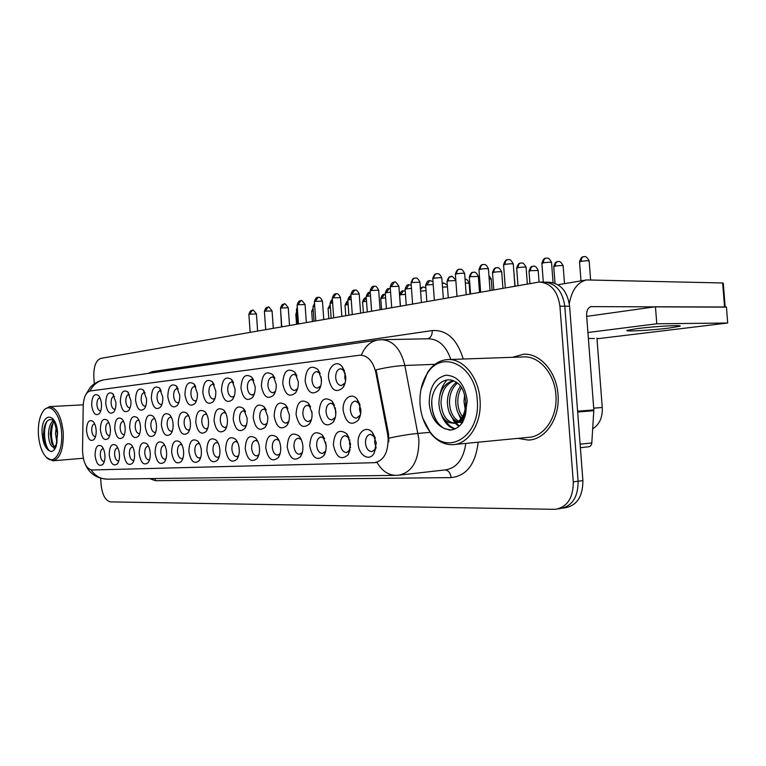 <?xml version="1.0" encoding="UTF-8"?>
<svg xmlns="http://www.w3.org/2000/svg" width="766" height="766" viewBox="0 0 766 766"><rect width="100%" height="100%" fill="white"/><g stroke="black" fill="none" stroke-linecap="round" stroke-linejoin="round"><path stroke-width="1.15" d="M151.342 398.387C151.716 388.582 154.435 385.135 159.491 388.046L162.785 397.094C162.995 401.451 162.21 404.831 160.42 407.225C155.91 410.499 152.884 407.56 151.342 398.387M161.32 390.88L160.305 390.641C158.074 391.187 156.992 393.628 157.049 397.966C157.528 401.997 158.83 404.17 160.975 404.477L162.009 404.132M135.544 400.187C135.879 390.65 138.454 387.251 143.29 389.99L146.536 398.933C146.737 403.261 145.971 406.593 144.209 408.929C139.9 412.022 137.009 409.111 135.544 400.187M145.09 392.767L144.247 392.594C142.103 393.13 141.068 395.515 141.136 399.766C141.595 403.73 142.849 405.856 144.908 406.162L145.779 405.903M120.358 401.911C120.645 392.632 123.106 389.281 127.731 391.866L130.919 400.704C131.13 405.003 130.364 408.288 128.65 410.566C124.523 413.487 121.756 410.605 120.358 401.911M129.492 394.586L128.812 394.471C126.754 394.997 125.758 397.334 125.825 401.499C126.275 405.386 127.491 407.474 129.464 407.771L130.182 407.589M167.792 396.52C168.214 386.428 171.077 382.933 176.371 386.026L179.713 395.17C179.933 399.565 179.12 402.983 177.3 405.444C172.589 408.92 169.42 405.942 167.792 396.52M178.239 388.927L177.032 388.601C174.705 389.157 173.576 391.656 173.633 396.089C174.121 400.206 175.471 402.418 177.702 402.725L178.928 402.274M184.932 394.576C185.41 384.178 188.426 380.625 193.98 383.929L197.369 393.169C197.59 397.583 196.766 401.058 194.899 403.586C189.968 407.273 186.645 404.266 184.932 394.576M195.895 386.907L194.459 386.476C192.036 387.05 190.849 389.597 190.906 394.126C191.404 398.33 192.821 400.589 195.139 400.905L196.575 400.321M105.746 403.567C106.005 394.538 108.351 391.235 112.765 393.667L115.905 402.409C116.106 406.669 115.369 409.915 113.684 412.127C109.73 414.894 107.087 412.041 105.746 403.567M114.507 396.357L113.971 396.281C111.989 396.788 111.041 399.086 111.108 403.165C111.539 406.976 112.707 409.034 114.622 409.331L115.197 409.197M202.808 392.546C203.354 381.822 206.533 378.222 212.364 381.746L215.792 391.072C216.012 395.515 215.179 399.038 213.283 401.633C208.113 405.549 204.618 402.523 202.808 392.546M214.317 384.829L212.642 384.264C210.114 384.848 208.869 387.462 208.917 392.087C209.444 396.376 210.909 398.684 213.321 399L214.997 398.263M221.47 390.43C222.083 379.361 225.443 375.713 231.571 379.476L235.028 388.889C235.258 393.36 234.406 396.922 232.481 399.584C227.052 403.759 223.385 400.704 221.47 390.43M233.582 382.684L231.629 381.947C228.977 382.55 227.674 385.221 227.722 389.961C228.258 394.337 229.79 396.692 232.318 397.008L234.243 396.089M240.974 388.218C241.654 376.786 245.216 373.08 251.66 377.111L255.145 386.61C255.384 391.091 254.523 394.701 252.56 397.43C246.863 401.891 243.004 398.818 240.974 388.218M253.728 380.472L251.478 379.534C248.701 380.156 247.332 382.885 247.38 387.74C247.935 392.211 249.525 394.605 252.158 394.94L254.379 393.781M261.369 385.901C262.135 374.076 265.907 370.323 272.696 374.651L276.21 384.216C276.44 388.716 275.569 392.364 273.586 395.17C267.593 399.929 263.523 396.845 261.369 385.901M274.841 378.193L272.236 377.006C269.326 377.638 267.889 380.443 267.928 385.413C268.502 389.98 270.168 392.431 272.926 392.767L275.463 391.33M282.721 383.479C283.583 371.232 287.595 367.431 294.738 372.085L298.271 381.717C298.51 386.217 297.629 389.913 295.619 392.786C289.318 397.889 285.019 394.787 282.721 383.479M296.969 375.857L293.972 374.354C290.927 375.014 289.414 377.887 289.452 382.971C290.046 387.644 291.779 390.153 294.661 390.488L297.572 388.716M305.098 380.941C306.074 368.245 310.335 364.405 317.88 369.413L321.414 379.084C321.653 383.594 320.762 387.328 318.742 390.267C312.097 395.744 307.549 392.632 305.098 380.941M320.207 373.482L316.77 371.577C313.562 372.257 311.973 375.206 312.001 380.415C312.614 385.202 314.433 387.759 317.459 388.103L320.772 385.901M328.576 378.27C327.436 367.115 336.475 359.187 342.191 366.627L345.715 376.326C345.964 380.836 345.064 384.589 343.034 387.606C336.025 393.504 331.209 390.392 328.576 378.27M344.633 371.07L340.698 368.666C337.318 369.365 335.642 372.391 335.671 377.743C336.303 382.627 338.208 385.25 341.377 385.604L345.15 382.856M91.681 405.157C91.91 396.357 94.141 393.111 98.383 395.409C100.107 397.267 101.131 400.149 101.466 404.046C101.667 408.278 100.94 411.476 99.293 413.63C95.501 416.254 92.964 413.429 91.681 405.157M100.097 398.061L99.685 398.023C97.78 398.521 96.87 400.771 96.937 404.774C97.359 408.517 98.488 410.538 100.327 410.825L100.777 410.739M195.761 422.257C196.24 411.849 199.313 408.345 204.972 411.735C206.973 413.956 208.151 417.125 208.505 421.252C208.725 425.58 207.931 428.998 206.121 431.497C201.027 435.337 197.58 432.254 195.761 422.257M206.906 414.693L205.374 414.215C202.933 414.789 201.745 417.317 201.812 421.817C202.339 426.145 203.804 428.472 206.226 428.797L207.797 428.108M145.205 426.26C145.54 416.723 148.164 413.362 153.076 416.177C154.971 418.236 156.101 421.3 156.456 425.369C156.666 429.63 155.91 432.914 154.196 435.232C149.753 438.439 146.756 435.452 145.205 426.26M154.895 418.916L153.985 418.724C151.831 419.251 150.797 421.626 150.864 425.858C151.342 429.927 152.654 432.12 154.789 432.426L155.757 432.11M129.674 427.495C129.971 418.217 132.461 414.904 137.162 417.547C139.029 419.567 140.13 422.593 140.484 426.643C140.685 430.865 139.948 434.111 138.263 436.371C134.012 439.397 131.149 436.438 129.674 427.495M138.943 420.237L138.206 420.113C136.137 420.63 135.142 422.956 135.209 427.093C135.678 431.086 136.932 433.24 138.991 433.546L139.805 433.307M114.737 428.682C114.996 419.644 117.37 416.378 121.861 418.878C123.699 420.84 124.781 423.837 125.126 427.859C125.337 432.053 124.609 435.251 122.962 437.453C118.883 440.316 116.145 437.396 114.737 428.682M123.623 421.53L123.029 421.444C121.047 421.942 120.09 424.23 120.157 428.29C120.616 432.206 121.823 434.312 123.805 434.619L124.465 434.446M161.377 424.986C161.75 415.172 164.508 411.763 169.65 414.751C171.584 416.867 172.733 419.969 173.087 424.058C173.298 428.338 172.532 431.67 170.78 434.044C166.136 437.443 163.005 434.427 161.377 424.986M171.507 417.547L170.416 417.288C168.175 417.824 167.084 420.256 167.151 424.565C167.649 428.721 169.008 430.952 171.23 431.268L172.379 430.856M178.21 423.646C178.631 413.544 181.542 410.088 186.933 413.267C188.905 415.44 190.064 418.571 190.418 422.679C190.638 426.988 189.853 430.368 188.072 432.8C183.218 436.409 179.924 433.355 178.21 423.646M188.829 416.139L187.526 415.785C185.19 416.34 184.051 418.82 184.118 423.225C184.635 427.457 186.042 429.736 188.359 430.061L189.709 429.525M100.365 429.822C100.595 421.013 102.855 417.796 107.163 420.161C108.954 422.076 110.026 425.025 110.371 429.027C110.563 433.192 109.854 436.342 108.236 438.497C104.339 441.206 101.706 438.315 100.365 429.822M108.896 422.775L108.427 422.727C106.522 423.215 105.603 425.456 105.679 429.429C106.12 433.278 107.288 435.347 109.193 435.653L109.72 435.528M214.078 420.802C214.624 410.069 217.86 406.516 223.806 410.136C225.836 412.414 227.023 415.622 227.378 419.749C227.607 424.105 226.803 427.562 224.965 430.128C219.622 434.217 216.002 431.105 214.078 420.802M225.798 413.2L223.998 412.577C221.451 413.161 220.206 415.756 220.263 420.362C220.809 424.776 222.341 427.15 224.869 427.476L226.679 426.614M233.209 419.289C233.821 408.211 237.249 404.611 243.492 408.479L247.112 418.188C247.341 422.554 246.528 426.049 244.66 428.692C239.059 433.039 235.239 429.908 233.209 419.289M245.541 411.668L243.464 410.873C240.792 411.476 239.49 414.128 239.547 418.83C240.103 423.349 241.702 425.772 244.335 426.107L246.432 425.025M253.211 417.709C253.891 406.258 257.52 402.61 264.098 406.756L267.755 416.551C267.985 420.927 267.162 424.469 265.275 427.169C259.387 431.823 255.365 428.663 253.211 417.709M266.214 410.107L263.81 409.092C261.015 409.705 259.645 412.424 259.693 417.24C260.277 421.855 261.943 424.326 264.701 424.67L267.095 423.33M274.132 416.053C274.908 404.199 278.757 400.513 285.689 404.965L289.366 414.837C289.605 419.222 288.772 422.794 286.867 425.561C280.672 430.549 276.43 427.371 274.132 416.053M287.882 408.508L285.105 407.215C282.175 407.857 280.739 410.633 280.787 415.565C281.39 420.285 283.133 422.822 286.015 423.167L288.753 421.501M296.059 414.31C296.93 402.045 301.019 398.31 308.325 403.098L312.03 413.046C312.269 417.432 311.427 421.032 309.512 423.866C302.991 429.209 298.51 426.02 296.059 414.31M310.623 406.89L307.415 405.262C304.351 405.913 302.838 408.766 302.876 413.822C303.508 418.648 305.328 421.233 308.344 421.587L311.465 419.529M319.049 412.491C320.035 399.766 324.382 395.993 332.109 401.164L335.814 411.16C336.054 415.536 335.211 419.174 333.287 422.066C326.421 427.811 321.672 424.623 319.049 412.491M334.512 405.271L330.826 403.203C327.599 403.874 326.01 406.803 326.048 411.984C326.699 416.924 328.604 419.577 331.774 419.931L335.317 417.384M343.178 410.576C342.029 399.325 351.211 391.589 357.1 399.143L360.805 409.178C361.054 413.535 360.212 417.202 358.277 420.161C351.039 426.346 346.002 423.158 343.178 410.576M359.647 403.682L355.414 401.049C352.025 401.738 350.34 404.745 350.378 410.059C351.048 415.124 353.049 417.834 356.372 418.198L360.403 415.009M86.52 430.913C86.721 422.334 88.885 419.165 93.002 421.396C94.764 423.263 95.817 426.183 96.152 430.147C96.353 434.284 95.654 437.396 94.074 439.493C90.331 442.059 87.812 439.205 86.52 430.913M94.716 423.981L94.381 423.962C92.542 424.441 91.652 426.633 91.728 430.54C92.159 434.312 93.289 436.342 95.128 436.639L95.53 436.563M206.839 450.561C207.318 440.153 210.439 436.687 216.204 440.163C218.291 442.47 219.526 445.735 219.89 449.977C220.11 454.209 219.344 457.57 217.592 460.05C212.345 464.043 208.754 460.873 206.839 450.561M218.166 443.093L216.529 442.585C214.078 443.141 212.891 445.659 212.958 450.14C213.513 454.592 215.045 456.986 217.563 457.321L219.268 456.526M188.857 451.375C189.279 441.264 192.237 437.846 197.733 441.111C199.782 443.361 200.998 446.588 201.362 450.81C201.582 455.033 200.826 458.355 199.093 460.768C194.085 464.522 190.677 461.391 188.857 451.375M199.648 443.954L198.26 443.562C195.904 444.117 194.765 446.578 194.842 450.954C195.378 455.32 196.852 457.666 199.256 458.001L200.73 457.359M155.077 452.898C155.402 443.361 158.074 440.029 163.062 442.911C165.044 445.046 166.222 448.206 166.586 452.38C166.796 456.555 166.059 459.801 164.384 462.099C159.816 465.422 156.704 462.358 155.077 452.898M164.91 445.62L163.924 445.41C161.77 445.936 160.726 448.301 160.793 452.495C161.3 456.68 162.66 458.939 164.881 459.255L165.954 458.872M139.192 453.616C139.479 444.337 142.007 441.053 146.785 443.773C148.728 445.85 149.877 448.962 150.241 453.118C150.452 457.273 149.724 460.471 148.087 462.712C143.702 465.852 140.743 462.817 139.192 453.616M148.594 446.425L147.781 446.281C145.712 446.789 144.707 449.106 144.784 453.223C145.272 457.321 146.584 459.533 148.719 459.849L149.619 459.562M123.91 454.305C124.169 445.266 126.581 442.03 131.149 444.596C133.054 446.626 134.184 449.699 134.538 453.826C134.749 457.953 134.04 461.113 132.422 463.296C128.228 466.264 125.394 463.267 123.91 454.305M132.92 447.21L132.269 447.114C130.277 447.612 129.32 449.881 129.397 453.922C129.866 457.944 131.13 460.107 133.179 460.423L133.935 460.213M109.222 454.966C109.442 446.166 111.74 442.978 116.116 445.391C117.983 447.373 119.094 450.408 119.448 454.506C119.649 458.604 118.95 461.726 117.37 463.861C113.349 466.666 110.639 463.698 109.222 454.966M117.859 447.976L117.351 447.918C115.436 448.407 114.517 450.628 114.594 454.592C115.053 458.537 116.269 460.663 118.242 460.969L118.854 460.816M171.622 452.151C171.996 442.336 174.801 438.966 180.029 442.03C182.049 444.223 183.246 447.411 183.61 451.614C183.821 455.808 183.084 459.093 181.379 461.448C176.592 464.981 173.336 461.879 171.622 452.151M181.906 444.797L180.738 444.51C178.488 445.046 177.396 447.459 177.463 451.749C177.99 456.019 179.397 458.317 181.714 458.642L182.978 458.145M225.616 449.719C226.152 438.975 229.446 435.461 235.507 439.186C237.632 441.551 238.877 444.855 239.251 449.106C239.471 453.357 238.695 456.747 236.914 459.294C231.409 463.545 227.646 460.347 225.616 449.719M237.527 442.221L235.612 441.551C233.056 442.135 231.811 444.711 231.878 449.278C232.443 453.836 234.051 456.277 236.675 456.622L238.638 455.617M245.225 448.828C245.829 437.74 249.323 434.188 255.7 438.171C257.855 440.594 259.109 443.935 259.483 448.187C259.712 452.447 258.927 455.885 257.127 458.489C251.353 463.028 247.38 459.811 245.225 448.828M257.778 441.34L255.566 440.479C252.885 441.072 251.574 443.705 251.641 448.388C252.234 453.041 253.9 455.54 256.648 455.885L258.898 454.64M265.735 447.909C266.424 436.438 270.12 432.847 276.842 437.118C279.015 439.598 280.299 442.968 280.662 447.229C280.902 451.5 280.107 454.966 278.297 457.628C272.217 462.482 268.033 459.246 265.735 447.909M278.996 440.45L276.43 439.358C273.625 439.971 272.256 442.662 272.313 447.449C272.926 452.208 274.668 454.774 277.551 455.119L280.117 453.577M287.221 446.942C287.987 435.078 291.923 431.44 298.999 436.026C301.201 438.573 302.493 441.972 302.857 446.233C303.097 450.494 302.302 453.989 300.473 456.718C294.087 461.927 289.663 458.662 287.221 446.942M301.249 439.569L298.28 438.181C295.341 438.813 293.905 441.57 293.962 446.473C294.594 451.346 296.423 453.96 299.429 454.315L302.359 452.409M309.732 445.927C310.603 433.633 314.778 429.956 322.256 434.897L326.144 445.18C326.383 449.431 325.588 452.955 323.75 455.741C317.028 461.343 312.356 458.068 309.732 445.927M324.612 438.707L321.193 436.946C318.11 437.597 316.597 440.431 316.645 445.439C317.306 450.437 319.221 453.108 322.381 453.472L325.713 451.107M333.354 444.855C334.349 432.11 338.792 428.405 346.701 433.738L350.589 444.079L348.214 454.707C341.119 460.73 336.169 457.446 333.354 444.855M349.181 437.893L345.246 435.653C342 436.323 340.41 439.224 340.458 444.366C341.148 449.479 343.149 452.227 346.462 452.591L350.244 449.661M358.172 443.734C357.004 432.397 366.34 424.852 372.41 432.531L376.298 442.92L373.942 453.587C369.02 461.783 358.641 455.109 358.172 443.734M375.062 437.166L370.514 434.293C367.106 434.983 365.43 437.96 365.468 443.236C366.186 448.474 368.293 451.289 371.778 451.662L375.34 449.355L376.049 447.995M95.08 455.607C95.271 447.028 97.464 443.878 101.648 446.166C103.477 448.091 104.569 451.097 104.923 455.157C105.124 459.227 104.444 462.31 102.883 464.387C99.034 467.049 96.43 464.119 95.08 455.607M103.381 448.723L102.998 448.694C101.15 449.173 100.269 451.346 100.346 455.234C100.786 459.112 101.964 461.199 103.86 461.496L104.348 461.4M321.394 382.368L321.145 376.939M345.543 380.932L344.748 377.332L345.188 372.956M312.078 414.99L311.829 411.304M335.767 414.712L335.307 407.857M360.623 413.851L359.474 409.446L360.02 404.802M326.182 447.574L325.694 442.116M350.541 447.727L349.516 443.562L349.823 439.741M376.125 447.555L374.603 442.413L375.206 437.577M387.596 434.13L388.142 438.286C388.209 452.725 383.622 460.864 374.392 462.693L91.776 469.998C86.127 468.61 83.044 462.051 82.537 450.331L83.207 406.066C83.647 397.257 85.964 392.23 90.177 390.986L360.336 355.118C367.986 355.625 373.176 361.533 375.895 372.822L387.596 434.13L388.563 434.044L388.764 441.8M558.012 394.586C556.623 371.893 540.183 353.164 523.647 354.218L512.444 357.301L523.647 354.218C540.183 353.164 556.623 371.893 558.012 394.586C560.176 418.14 545.526 439.799 528.291 440.067C545.526 439.799 560.176 418.14 558.012 394.586M378.251 339.98L381.746 339.702C393.092 340.42 400.8 349.009 404.85 365.468L418.916 439.531C418.983 460.663 412.137 472.565 398.387 475.246L396.893 475.341C388.735 475.523 382.09 471.186 376.977 462.319L375.263 462.607M562.857 508.164L564.877 507.848C576.894 505.646 582.897 496.56 582.888 480.588L569.607 306.256L564.791 306.237C562.598 291.185 555.723 283.152 544.147 282.127C555.723 283.152 562.598 291.185 564.791 306.237L578.1 481.23L564.791 306.237L559.927 306.218C557.744 291.109 550.859 283.047 539.283 282.022L100.844 358.373C95.942 360.288 93.605 366.426 93.825 376.795L94.304 383.823M560.099 508.586C572.116 506.383 578.119 497.268 578.1 481.23C578.119 497.268 572.116 506.383 560.099 508.586L558.041 508.902M360.968 355.098L361.399 355.098C364.836 346.596 370.179 341.598 377.427 340.104L104.856 379.706M434.954 364.329L404.85 365.468C396.319 365.88 386.725 367.345 376.068 369.854L388.563 434.044M517.893 438.363L528.291 440.067L517.893 438.363M100.681 478.29L101.112 484.677C102.28 495.018 105.43 500.753 110.563 501.893L555.283 509.333C567.3 507.121 573.294 497.977 573.274 481.881L559.927 306.218M569.607 306.256C567.424 291.262 560.549 283.257 548.963 282.233L545.363 282.156M569.301 303.566C571.8 290.103 577.526 282.223 586.478 279.935L722.654 282.98L723.276 283.161L725.163 307.003M725.172 307.137L591.093 306.611C588.001 307.568 586.517 310.546 586.622 315.544L593.842 409.925L591.802 442.94C591.515 445.238 590.462 446.521 588.623 446.789L580.379 447.679L588.623 446.789M454.64 444.471L528.013 437.386C544.195 437.147 557.907 416.819 555.886 394.758C554.584 373.492 539.178 355.912 523.657 356.908L447.947 359.56C439.78 360.039 432.981 364.31 427.572 372.372L420.974 389.387M422.918 418.514L430.875 433.518C437.137 441.111 444.366 444.835 452.543 444.673C468.562 444.529 482.111 423.1 480.023 399.718C478.654 377.188 463.296 358.536 447.947 359.56M420.074 404.448C420.994 415.392 424.412 424.67 430.329 432.263C447.871 456.68 480.876 435.806 477.256 399.919C475.562 364.98 441.58 348.875 427.16 373.731C421.712 382.406 419.356 392.642 420.074 404.448M465.651 405.233L465.623 400.848C463.727 386.945 458.786 383.527 454.726 381.334C443.361 375.34 431.268 388.161 431.689 403.538C432.148 415.124 436.218 423.368 443.907 428.271L449.843 430.128C454.784 429.831 459.006 427.275 462.52 422.459L464.895 416.685C465.987 413.583 466.657 406.344 465.651 405.243C464.732 415.22 460.95 421.214 454.315 423.225L449.24 422.669C442.93 419.644 439.473 413.094 438.88 403.031C439.397 390.909 444.136 383.44 453.099 380.654M465.115 408.996L463.985 401.384L464.627 394.959M461.572 418.188C457.867 414.052 455.914 408.632 455.722 401.93C455.674 395.993 457.264 390.717 460.49 386.121M462.511 416.704C459.495 412.596 457.924 407.617 457.8 401.786C457.733 396.673 458.958 391.933 461.496 387.596M457.656 421.951C451.375 418.916 447.938 412.424 447.354 402.476C447.555 393.427 450.609 386.696 456.536 382.291M458.662 421.271C453.003 417.834 449.939 411.524 449.45 402.341C449.585 394.03 452.266 387.586 457.513 383M454.65 423.158C446.53 421.894 441.992 415.134 441.005 402.897C441.427 391.637 445.688 384.302 453.778 380.903M463.708 420.017L462.597 419.155M464.263 418.619L463.545 417.91M461.505 422.64L458.633 422.286M462.54 422.439L459.648 421.731M465.565 413.937C463.248 419.711 459.763 422.784 455.128 423.158L453.376 423.292C459.083 422.784 463.248 418.983 465.891 411.888M454.726 429.017C448.55 427.284 443.974 422.143 440.977 413.611M439.78 395.419C440.967 389.157 443.361 384.015 446.961 380.003M458.911 426.432L455.052 423.158M454.975 423.081L449.154 412.223M462.836 421.875L461.572 420.247M460.835 419.146L457.216 410.758M450.915 430.042L444.797 428.759M439.617 424.939C434.111 418.581 431.507 410.452 431.813 400.541M455.263 428.778C451.002 427.466 447.43 424.316 444.539 419.337M459.418 425.992L456.086 423.062M455.856 422.813L452.792 418.418M463.248 421.032L462.214 419.596M461.438 418.37L460.95 417.499M46.439 457.426L52.768 460.816C60.093 458.853 63.597 449.498 63.281 432.742C61.452 416.541 56.876 407.828 49.56 406.622L44.562 409.36L43.432 410.854M38.424 434.705C39.305 445.199 42.006 452.802 46.515 457.503C54.214 465.498 63.128 451.461 61.596 432.867C60.648 414.598 50.326 402.093 43.739 410.49C39.679 415.746 37.907 423.818 38.424 434.705M56.866 443.236L57.23 433.211C54.932 422.909 53.275 418.485 52.28 419.96C49.081 418.753 46.592 420.563 44.792 425.398L43.423 434.312L45.998 446.817L48.507 450.303L50.968 451.557C52.959 451.423 54.635 449.853 55.975 446.865L57.613 433.183C56.387 410.72 40.282 412.635 42.197 434.399C42.906 442.279 45.012 447.583 48.507 450.303M55.947 446.942L56.55 444.251L53.926 447.191L52.289 446.712C49.895 444.673 48.641 440.421 48.507 433.949C48.737 427.62 50.307 423.196 53.208 420.668M56.943 442.758L55.468 433.47L56.272 427.169M57.306 436.275L57.201 432.847M54.664 446.923L52.203 444.232L50.259 433.834L51.523 425.944L53.898 421.539M55.937 446.971L54.013 447.162L56.215 446.099M45.424 445.534C43.499 439.789 43.135 433.556 44.342 426.844M54.683 449.182L53.361 447.181M52.031 443.878C50.479 438.583 50.202 432.972 51.178 427.045M51.514 451.49C45.759 451.72 41.757 431.947 46.918 421.424M53.917 446.482C50.872 438.947 50.69 430.856 53.381 422.2M594.493 338.515L588.374 338.448M668.823 328.107L679.653 326.287C684.766 324.688 655.246 326.268 637.427 328.566L627.268 330.309C622.748 331.86 651.014 330.347 668.823 328.107M596.992 338.792L727.7 323.013L656.778 323.788L587.924 332.511M727.7 323.013L726.436 307.013L655.457 306.764L586.689 316.387M656.778 323.788L655.457 306.764M375.895 372.822L376.853 372.783M478.166 442.193C475.571 464.1 466.542 475.906 451.097 477.601L155.479 480.694L154.971 478.53M155.479 480.694L149.552 478.597M388.937 438.162C399.785 435.787 409.504 434.207 418.102 433.403L429.994 432.378M91.125 469.96C95.405 476.232 101.045 479.296 108.044 479.152L395.266 475.36M89.986 391.014C93.079 384.791 97.761 381.066 104.032 379.831C96.459 381.008 90.35 386.887 90.072 387.663L86.051 394.184M148.164 373.415L152.348 371.634L432.235 330.558C446.837 329.734 457.168 339.223 463.239 359.024M573.274 481.881L582.888 480.588M400.254 475.025L445.094 469.912C456.498 468.304 463.411 459.456 465.833 443.39M450.829 359.455C446.138 346.05 438.726 339.156 428.587 338.773L381.746 339.702M427.811 338.792C430.846 337.682 432.321 334.934 432.235 330.558M152.329 372.812L152.348 371.634M451.097 477.601C450.485 472.986 448.493 470.429 445.142 469.912M296.662 312.787L296.748 314.041M295.839 314.347L296.566 314.07M272.37 315.266L273.328 328.26M252.378 310.402L249.553 314.175L256.418 313.945L257.615 330.998M248.883 314.443L249.553 314.175M313.103 308.526L312.461 311.13L313.284 310.996M311.685 311.417L312.461 311.13M330.184 304.772L328.892 308.085L330.405 307.875M328.078 308.392L328.892 308.085M345.035 305.261L345.026 305.194C346.538 301.747 347.496 300.416 347.898 301.201L345.897 304.935L348.147 304.648M345.772 315.611L345.026 305.194L345.897 304.935M366.205 297.773L363.505 301.67L366.541 301.316M362.586 302.015L363.505 301.67M297.352 308.133L297.457 309.56M296.461 309.895L297.218 309.598M314.529 303.662L313.792 306.457L314.721 306.304M312.978 306.773L313.792 306.457M267.966 307.31L265.122 311.14L272.064 310.91L273.29 328.26M264.414 311.427L265.122 311.14M590.663 306.716L591.745 306.553M577.602 411.218L593.842 409.925M724.55 307.003L722.654 282.98M593.842 410.71L577.66 412.012M580.111 444.184L591.802 442.94M464.895 416.685L467.26 400.704C464.703 384.216 457.589 375.723 445.927 375.216C434.734 378.136 429.171 387.634 429.238 403.72C430.588 415.986 435.471 424.173 443.907 428.271M449.24 422.669L454.315 423.225M52.289 446.712L53.926 447.191M332.396 299.678L330.941 303.192L332.626 302.963M330.089 303.528L330.941 303.192M284.1 304.102L281.237 307.999L288.265 307.769L289.519 325.426M280.48 308.305L281.237 307.999M300.808 300.789L297.926 304.744L305.05 304.514L306.333 322.496M297.131 305.069L297.926 304.744M318.129 297.352L315.238 301.373L322.448 301.134L323.759 319.451M314.386 301.718L315.238 301.373M384.455 294.335L381.746 298.29L385.624 297.869M380.779 298.654L381.746 298.29M403.376 290.764L400.656 294.786L405.444 294.316M399.632 295.178L400.656 294.786M420.582 291.09L426.04 290.659M423.004 287.059L420.448 289.328M442.499 287.106L447.468 286.924M443.37 283.219L442.241 283.516M347.821 300.176L347.812 300.1C349.248 294.747 351.364 296.203 350.952 295.896L348.731 299.822L351.221 299.496M348.894 315.065L347.812 300.1L348.731 299.822M369.978 292.267L367.163 296.318L370.524 295.925M366.205 296.691L367.163 296.318M389.118 288.562L386.303 292.679L390.593 292.229M385.279 293.081L386.303 292.679M408.996 284.722L406.171 288.906L411.466 288.409M405.08 289.337L406.171 288.906M336.092 293.79L333.181 297.869L340.487 297.639L341.837 316.301M332.291 298.233L333.181 297.869M354.735 290.084L351.814 294.24L359.225 294.01L360.595 313.016M350.866 294.632L351.814 294.24M374.105 286.245L371.165 290.467L378.672 290.237L380.08 309.617M370.16 290.879L371.165 290.467M465.345 283.027L469.156 283.209L469.951 293.933M489.177 278.853L491.255 279.13L492.069 290.065M514.072 274.697L515.087 286.044M533.26 266.262L532.772 266.3C531.211 266.817 530.465 268.282 530.522 270.714L538.192 270.465L539.063 282.022M529.028 271.288L530.522 270.714M558.088 261.579L557.61 261.618C556.039 262.135 555.293 263.628 555.36 266.118C559.86 265.476 562.464 265.39 563.144 265.859L564.504 283.659M553.761 266.731L555.36 266.118M583.989 256.687L583.51 256.725C581.94 257.252 581.193 258.784 581.26 261.311C585.885 260.651 588.518 260.564 589.169 261.053L590.596 279.686M579.556 261.972L581.26 261.311M593.707 408.154L602.258 407.502C602.698 417.384 599.519 424.46 592.702 428.74M429.649 280.72L426.815 284.99L433.192 284.483M425.657 285.45L426.815 284.99M451.136 276.574L450.619 276.622C449.02 277.139 448.244 278.565 448.282 280.911L455.847 280.548M447.057 281.4L448.282 280.911M473.484 272.246L472.967 272.294C471.358 272.82 470.583 274.276 470.63 276.67L478.329 276.421L479.506 292.258M469.319 277.187L470.63 276.67M496.761 267.746L496.244 267.794C494.635 268.32 493.859 269.804 493.917 272.246C498.331 271.614 500.935 271.537 501.72 271.997L502.927 288.169M492.509 272.801L493.917 272.246M521.033 263.054L520.507 263.102C518.898 263.628 518.122 265.141 518.18 267.64C522.709 266.989 525.352 266.903 526.098 267.391L527.343 283.908M516.677 268.234L518.18 267.64M546.35 258.161L545.823 258.199C544.214 258.745 543.439 260.287 543.496 262.824C548.15 262.154 550.831 262.068 551.549 262.575L553.071 282.702M541.897 263.466L543.496 262.824M394.231 282.242L391.282 286.551L398.895 286.312L400.34 306.084M390.21 286.991L391.282 286.551M415.162 278.087L414.617 278.144C412.97 278.68 412.165 280.117 412.213 282.472L419.931 282.233L421.415 302.407M411.064 282.941L412.213 282.472M436.965 273.768L436.4 273.816C434.753 274.352 433.949 275.827 433.996 278.221C438.334 277.608 440.948 277.522 441.829 277.981L443.351 298.577M432.771 278.728L433.996 278.221M459.667 269.259L459.112 269.306C457.455 269.852 456.651 271.346 456.699 273.797C461.142 273.156 463.794 273.079 464.646 273.558L466.207 294.584M455.387 274.343L456.699 273.797M483.346 264.557L482.781 264.605C481.125 265.16 480.32 266.683 480.378 269.182C484.935 268.521 487.616 268.445 488.44 268.943L490.039 290.419M478.97 269.766L480.378 269.182M508.059 259.655L507.494 259.703C505.828 260.258 505.024 261.809 505.081 264.366C509.763 263.686 512.492 263.609 513.277 264.126L514.924 286.072M503.578 264.988L505.081 264.366M160.563 389.434L159.491 388.046M144.257 391.206L143.29 389.99M128.592 392.939L127.731 391.866M177.559 387.606L176.371 386.026M195.301 385.738L193.98 383.929M113.55 394.614L112.765 393.667M213.829 383.823L212.364 381.746M233.199 381.87L231.571 379.476M253.469 379.879L251.66 377.111M274.697 377.868L272.696 374.651M296.959 375.828L294.738 372.085M320.016 373.243L317.88 369.413M344.202 370.485L342.191 366.627M99.082 396.252L98.383 395.409M206.322 413.563L204.972 411.735M154.052 417.393L153.076 416.177M138.033 418.619L137.162 417.547M122.656 419.816L121.861 418.878M170.741 416.139L169.65 414.751M188.149 414.856L186.933 413.267M107.872 420.984L107.163 420.161M225.309 412.242L223.806 410.136M245.177 410.921L243.492 408.479M265.974 409.59L264.098 406.756M287.777 408.268L285.689 404.965M310.575 406.842L308.325 403.098M334.235 404.936L332.109 401.164M359.101 402.945L357.1 399.143M93.644 422.123L93.002 421.396M217.582 442.011L216.204 440.163M198.969 442.71L197.733 441.111M164.048 444.127L163.062 442.911M147.666 444.826L146.785 443.773M131.934 445.525L131.149 444.596M116.825 446.214L116.116 445.391M181.14 443.418L180.029 442.03M237.058 441.312L235.507 439.186M257.433 440.642L255.7 438.171M278.786 440.01L276.842 437.118M301.182 439.416L298.999 436.026M324.497 438.583L322.256 434.897M348.817 437.443L346.701 433.738M374.392 436.256L372.41 432.531M102.29 446.884L101.648 446.166M360.336 355.118L361.408 355.089M375.484 462.578L376.096 462.511M103.659 463.181L102.883 464.387M375.34 449.355L373.942 453.587M349.765 450.485L348.214 454.707M325.435 451.547L323.75 455.741M302.264 452.553L300.473 456.718M280.088 453.692L278.297 457.628M258.784 455.042L257.127 458.489M238.446 456.258L236.914 459.294M182.557 459.351L181.379 461.448M118.203 462.52L117.37 463.861M133.332 461.802L132.422 463.296M149.073 461.046L148.087 462.712M165.475 460.232L164.384 462.099M200.386 458.403L199.093 460.768M218.99 457.379L217.592 460.05M94.793 438.411L94.074 439.493M359.829 416.015L358.277 420.161M334.972 417.939L333.287 422.066M311.302 419.758L309.512 423.866M288.744 421.52L286.867 425.561M266.999 423.646L265.275 427.169M246.24 425.599L244.66 428.692M226.41 427.418L224.965 430.128M109.021 437.29L108.236 438.497M189.288 430.684L188.072 432.8M171.89 432.168L170.78 434.044M123.814 436.113L122.962 437.453M139.192 434.868L138.263 436.371M155.211 433.556L154.196 435.232M207.442 429.104L206.121 431.497M100.02 412.558L99.293 413.63M344.719 383.536L343.034 387.606M320.552 386.217L318.742 390.267M297.534 388.755L295.619 392.786M275.387 391.57L273.586 395.17M254.207 394.289L252.56 397.43M233.984 396.836L232.481 399.584M214.652 399.21L213.283 401.633M114.479 410.93L113.684 412.127M196.153 401.451L194.899 403.586M178.44 403.558L177.3 405.444M129.511 409.226L128.65 410.566M145.157 407.435L144.209 408.929M161.454 405.549L160.42 407.225M85.17 464.014C89.325 473.771 96.947 478.817 108.044 479.152M540.509 282.051L544.147 282.127M530.618 439.837L528.291 440.067M296.595 311.8L295.829 314.29L296.538 324.21M256.409 313.888C253.757 310.374 252.521 309.205 252.703 310.374L251.861 310.46C252.215 310.929 250.597 308.947 248.883 314.386L250.137 332.31M313.083 308.191L311.676 311.36L312.404 321.433M330.175 304.676L328.068 308.325L328.805 318.57M366.282 297.754L365.736 297.821C366.081 298.309 364.348 296.279 362.586 301.948L363.352 312.538M280.701 311.36L281.476 326.833M297.285 307.195L296.452 309.837L297.467 324.047M314.51 303.346L312.978 306.706L314.012 321.155M272.064 310.852C269.354 307.271 268.1 306.084 268.291 307.281L267.439 307.367C267.813 307.836 266.108 305.864 264.404 311.369L265.697 329.591M557.974 284.76L586.478 279.935M430.329 432.263L430.875 433.518M427.16 373.731L427.572 372.372M449.843 430.128L450.829 430.042M83.302 458.25L53.18 460.778M46.515 457.503L47.473 458.508M43.739 410.49L44.562 409.36M83.255 404.821L49.56 406.622M679.653 326.287L679.614 325.809M332.387 299.602C331.285 299.889 330.519 301.172 330.089 303.46L331.142 318.168M288.265 307.702C285.507 304.073 284.234 302.857 284.425 304.083L283.564 304.159C283.937 304.638 282.214 302.637 280.48 308.238L281.792 326.776M305.05 304.447C302.264 300.76 300.961 299.535 301.143 300.76L300.272 300.846C300.655 301.335 298.893 299.295 297.131 305.002L298.472 323.865M322.438 301.067C319.652 295.513 318.244 297.869 318.474 297.323L317.593 297.409C317.976 297.897 316.186 295.829 314.386 301.641L315.764 320.849M385.375 294.355L383.986 294.374C384.283 294.891 382.579 292.804 380.769 298.577L381.554 309.359M405.204 291.032L402.897 290.812C403.222 291.31 401.422 289.251 399.622 295.092L400.426 306.065M425.839 287.882C421.606 286.072 423.924 287.442 422.526 287.106L420.371 288.265M447.344 285.287C441.273 280.844 444.606 284.224 442.892 283.257L442.231 283.449M370.256 292.229L369.471 292.315C369.825 292.823 368.015 290.735 366.196 296.614L367.307 311.848M390.325 288.629L388.611 288.61C388.965 289.127 387.127 287.001 385.269 292.995L386.399 308.516M411.227 285.134L408.489 284.77C408.853 285.297 406.966 283.123 405.08 289.242L406.229 305.05M340.487 297.562C337.624 291.903 336.264 294.326 336.446 293.751L335.546 293.838C335.939 294.345 334.12 292.239 332.281 298.156L333.689 317.718M359.216 293.914C356.286 288.16 354.907 290.63 355.108 290.055L354.189 290.142C354.543 290.649 352.695 288.543 350.857 294.546L352.293 314.472M378.663 290.142C375.675 284.282 374.287 286.8 374.488 286.206L373.549 286.293C373.913 286.819 372.017 284.674 370.15 290.793L371.625 311.092M469.146 283.094C466.877 277.771 464.627 279.533 465.058 279.188M491.245 279.006L488.928 275.53M514.245 274.755L513.986 273.625M538.182 270.331C534.974 264.165 533.462 266.846 533.682 266.214L532.772 266.3C533.069 266.865 531.029 264.605 529.019 271.154L529.938 283.458M563.134 265.706C559.486 259.205 558.443 262.288 558.452 261.522L557.61 261.618C557.907 262.192 555.81 259.885 553.751 266.587L555.015 283.315M589.159 260.89C585.511 254.322 584.334 257.386 584.381 256.639L583.51 256.725C583.807 257.319 581.662 254.963 579.536 261.819L580.992 280.863M602.258 407.502L596.934 338.007M433.01 281.917C427.849 279.284 430.818 281.304 429.142 280.768C429.467 281.304 427.543 279.14 425.657 285.345L426.834 301.459M455.827 280.279C449.939 272.82 451.844 278.106 450.619 276.622C450.944 277.158 448.981 274.956 447.047 281.285L448.263 297.715M478.319 276.296C475.179 270.187 473.675 272.82 473.895 272.208L472.967 272.294C473.292 272.849 471.291 270.609 469.309 277.062L470.563 293.818M501.711 271.863C498.475 265.639 497.019 268.339 497.182 267.698L496.244 267.794C496.579 268.359 494.53 266.07 492.5 272.667L493.783 289.768M526.089 267.238C522.776 260.89 521.301 263.657 521.464 263.006L520.507 263.102C520.851 263.676 518.745 261.34 516.667 268.09L517.979 285.546M551.53 262.412C548.245 255.988 546.905 258.803 546.675 258.104L545.823 258.199C546.12 258.793 543.975 256.457 541.878 263.312L543.305 282.108M398.885 286.206C396.252 282.328 394.825 280.998 394.624 282.204L393.676 282.3C394.04 282.836 392.115 280.643 390.2 286.886L391.713 307.587M419.921 282.118C416.848 276.066 415.344 278.661 415.565 278.048L414.617 278.144C414.981 278.69 413.008 276.459 411.055 282.826L412.606 303.939M441.819 277.866C438.659 271.691 437.204 274.352 437.367 273.721L436.4 273.816C436.773 274.372 434.762 272.093 432.761 278.604L434.351 300.148M464.636 273.424C461.391 267.133 459.926 269.852 460.088 269.211L459.112 269.306C459.437 269.871 457.388 267.602 455.377 274.209L457.005 296.193M488.43 268.799C485.663 262.795 483.901 265.046 483.777 264.509L482.781 264.605C483.116 265.189 481.019 262.862 478.961 269.622L480.636 292.066M513.258 263.964C509.907 257.453 508.318 260.258 508.5 259.597L507.494 259.703C507.829 260.296 505.675 257.922 503.568 264.835L505.292 287.757"/></g></svg>
